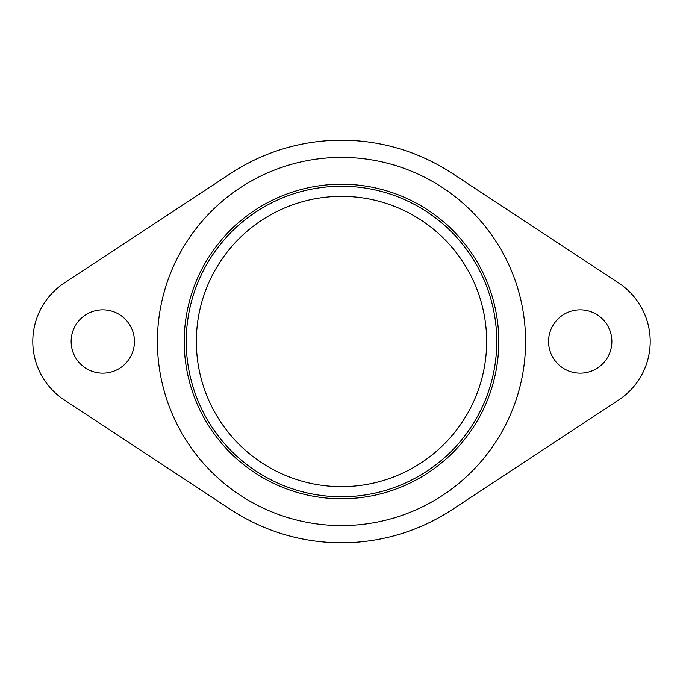 <?xml version="1.0" encoding="UTF-8"?>
<svg xmlns="http://www.w3.org/2000/svg" width="683" height="683" viewBox="0 0 683 683"><rect width="100%" height="100%" fill="white"/><g stroke="black" fill="none" stroke-linecap="round" stroke-linejoin="round"><path stroke-width="1.02" d="M452.206 173.388A201.289 201.289 0 0 0 230.794 173.388L64.287 283.044A69.999 69.999 0 0 0 64.287 399.956L230.794 509.612A201.289 201.289 0 0 0 452.206 509.612L618.713 399.956A69.999 69.999 0 0 0 618.713 283.044L452.206 173.388M611.874 341.5A31.657 31.657 0 0 1 580.217 373.157A31.657 31.657 0 0 1 548.56 341.5A31.657 31.657 0 0 1 580.217 309.843A31.657 31.657 0 0 1 611.874 341.5M71.126 341.5A31.657 31.657 0 0 0 102.783 373.157A31.657 31.657 0 0 0 134.44 341.5A31.657 31.657 0 0 0 102.783 309.843A31.657 31.657 0 0 0 71.126 341.5M186.237 341.5A155.263 155.263 0 0 1 341.5 186.237A155.263 155.263 0 0 1 496.763 341.5A155.263 155.263 0 0 1 341.5 496.763A155.263 155.263 0 0 1 186.237 341.5M157.406 341.5A184.094 184.094 0 0 0 341.5 525.594A184.094 184.094 0 0 0 525.594 341.5A184.094 184.094 0 0 0 341.5 157.406A184.094 184.094 0 0 0 157.406 341.5M196.345 341.5A145.155 145.155 0 0 1 341.5 196.345A145.155 145.155 0 0 1 486.655 341.5A145.155 145.155 0 0 1 341.5 486.655A145.155 145.155 0 0 1 196.345 341.5M184.214 341.5A157.286 157.286 0 0 1 341.5 184.214A157.286 157.286 0 0 1 498.786 341.5A157.286 157.286 0 0 1 341.5 498.786A157.286 157.286 0 0 1 184.214 341.5"/></g></svg>
